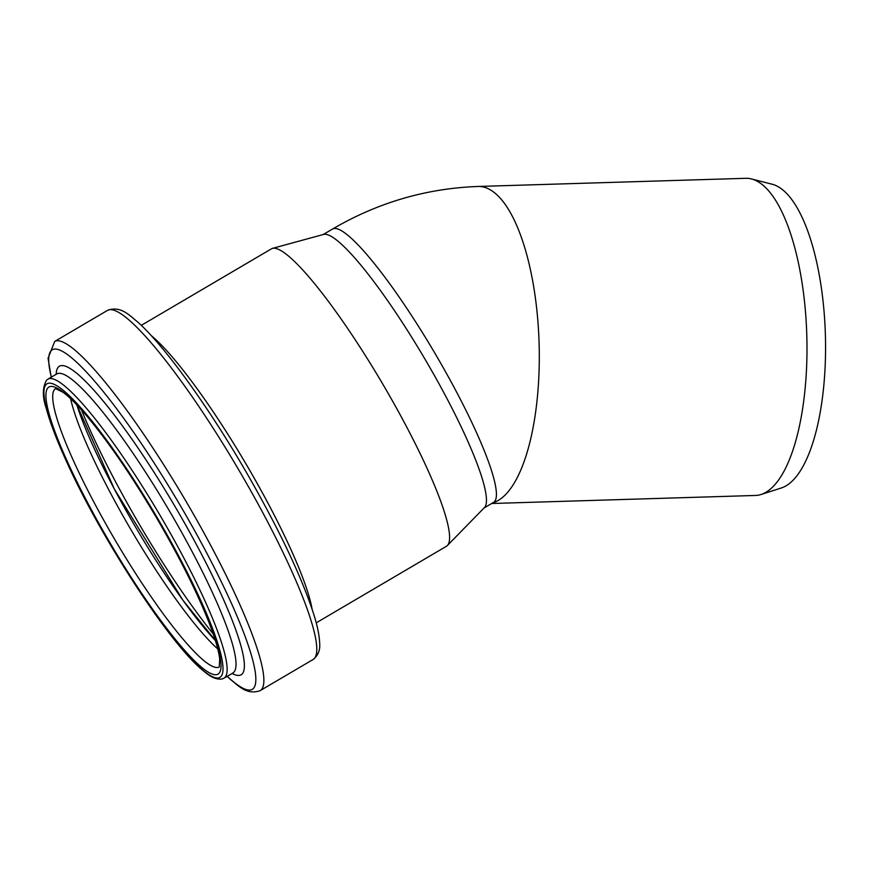 <?xml version="1.0" encoding="UTF-8"?>
<svg xmlns="http://www.w3.org/2000/svg" width="869" height="869" viewBox="0 0 869 869"><rect width="100%" height="100%" fill="white"/><g stroke="black" fill="none" stroke-linecap="round" stroke-linejoin="round"><path stroke-width="1.3" d="M491.756 503.499L755.443 495.46A158.647 56.203 -91.7 0 0 761.125 494.472A158.647 56.203 -91.7 0 0 806.975 352.64A158.647 56.203 -91.7 0 0 763.818 185.933A158.647 56.203 -91.7 0 0 751.511 178.96A158.647 56.203 -91.7 0 0 745.776 178.308L478.08 186.466C426.342 188.356 377.863 202.531 332.642 228.982A158.647 25.179 59.5 0 1 433.566 350.967A158.647 25.179 59.5 0 1 494.059 502.065L496.742 501.272L491.963 503.379M751.511 178.96L772.15 184.228A152.727 54.095 88.3 0 1 784.001 190.941A152.727 54.095 88.3 0 1 825.55 351.424A152.727 54.095 88.3 0 1 781.405 487.954L761.125 494.472M494.059 502.065L483.979 508.072M141.31 325.343L271.476 248.816A172.551 27.384 59.5 0 1 272.573 248.349L323.692 234.402A158.647 25.179 59.5 0 1 424.8 358.832A158.647 25.179 59.5 0 1 484.37 507.67L447.318 545.569A172.551 27.384 59.5 0 1 446.384 546.308L316.218 622.845M272.573 248.349A172.551 27.384 59.5 0 1 382.534 383.685A172.551 27.384 59.5 0 1 447.318 545.569M478.102 186.466A158.647 56.203 88.3 0 1 496.123 194.091A158.647 56.203 88.3 0 1 539.301 356.04A158.647 56.203 88.3 0 1 496.742 501.272M213.22 633.968A190.572 30.241 59.5 0 1 81.501 409.94M215.393 640.583A167.044 26.504 59.5 0 1 76.776 404.824M217.761 648.947A161.493 25.625 59.5 0 1 217.706 648.893A161.493 25.625 59.5 0 1 131.74 531.046A161.493 25.625 59.5 0 1 70.617 398.686M219.281 667.001A161.493 25.625 59.5 0 1 201.391 658.496A161.493 25.625 59.5 0 1 97.795 509.386A161.493 25.625 59.5 0 1 55.583 388.584M199.088 665.122A166.555 26.428 59.5 0 1 50.5 418.63A166.555 26.428 59.5 0 1 150.174 506.996A166.555 26.428 59.5 0 1 199.088 665.122M200.587 668.185A170.346 27.026 59.5 0 1 48.621 416.088A170.346 27.026 59.5 0 1 150.554 506.475A170.346 27.026 59.5 0 1 200.587 668.185M223.876 678.233L222.171 678.971C213.187 680.242 205.855 672.78 201.173 668.967C167.63 640.551 100.087 536.249 66.478 461.45C56.681 439.975 49.924 422.215 46.198 408.148C42.32 396.775 42.429 387.465 46.524 380.242L48.001 379.101A173.507 27.536 59.5 0 1 159.679 514.709A173.507 27.536 59.5 0 1 223.876 678.233L233.316 672.812M48.001 379.101L56.887 373.876A173.507 27.536 59.5 0 1 168.564 509.484A173.507 27.536 59.5 0 1 232.773 673.008M56.181 374.3A179.057 28.416 59.5 0 1 174.658 505.899A179.057 28.416 59.5 0 1 232.056 673.432M51.336 377.146A197.024 31.262 59.5 0 1 177.048 500.044A197.024 31.262 59.5 0 1 229.927 678.743A197.024 31.262 59.5 0 1 227.211 676.278M51.217 377.211L48.056 358.267L54.714 341.43A202.575 32.142 59.5 0 1 185.097 499.762A202.575 32.142 59.5 0 1 260.059 690.692L312.981 659.571A202.575 32.142 59.5 0 0 238.019 468.652A202.575 32.142 59.5 0 0 107.637 310.309C121.03 305.453 129.818 315.795 137.932 322.193C168.119 349.436 215.295 417.239 251.554 481.448C281.35 534.185 301.967 578.102 313.416 613.21C317.272 625.3 319.347 635.185 319.64 642.843C320.4 649.893 318.184 655.476 312.981 659.571M151.271 335.608A172.551 27.384 59.5 0 1 246.003 463.959A172.551 27.384 59.5 0 1 312.101 609.136M323.159 234.554L332.642 228.982M76.896 404.943L114.263 488.856L182.892 600.175L215.349 640.42M55.507 388.584L62.981 392.256C69.205 396.753 77.178 404.726 86.922 416.175C109.353 442.994 133.261 478.091 158.658 521.454C182.055 561.971 199.435 597.242 210.819 627.277C215.881 640.964 218.836 651.511 219.683 658.93L219.249 667.055M227.102 676.343L230.763 679.71C237.617 684.794 246.253 695.493 260.059 690.692M54.714 341.43L107.637 310.309"/></g></svg>
